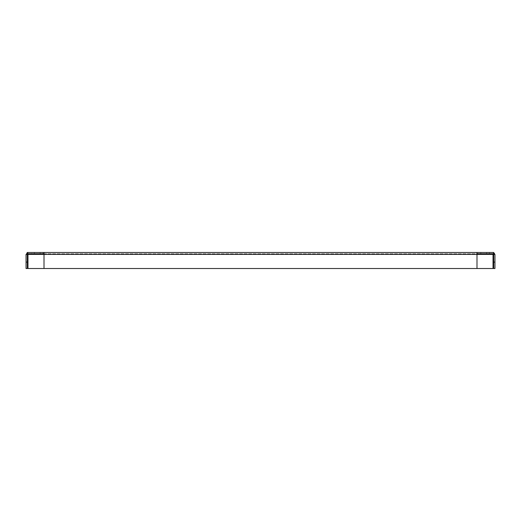 <?xml version="1.0" encoding="UTF-8"?>
<svg xmlns="http://www.w3.org/2000/svg" width="521" height="521" viewBox="0 0 521 521"><rect width="100%" height="100%" fill="white"/><g stroke="black" fill="none" stroke-linecap="round" stroke-linejoin="round"><path stroke-width="0.39" stroke-dasharray="2.6 1.95" d="M477.952 252.483L486.614 252.483L477.952 252.483L477.952 253.766L480.837 253.766L477.952 253.766M31.501 252.483L40.163 252.483L31.501 252.483L31.501 253.766L34.386 253.766L31.501 253.766M486.614 252.483L489.499 252.483L486.614 252.483L486.614 253.766L480.837 253.766L489.499 253.766L486.614 253.766L486.614 252.483M40.163 252.483L43.048 252.483L40.163 252.483L40.163 253.766L43.048 253.766L34.386 253.766L40.163 253.766L40.163 252.483M493.667 252.594L493.029 252.483A1.921 1.921 0 0 1 494.95 254.404L494.95 268.517L493.667 268.517L493.667 254.404A0.638 0.638 0 0 0 493.029 253.766L493.029 268.517L27.971 268.517L27.971 252.483A1.921 1.921 0 0 0 26.05 254.404L26.05 268.517L27.333 268.517L27.333 254.404A0.638 0.638 0 0 1 27.971 253.766L493.667 253.766L493.667 252.483L27.333 252.483L27.333 253.766L27.971 253.766L27.971 252.483L27.333 252.594M44.011 253.766L476.989 253.766L476.989 254.404L44.011 254.404L44.011 252.483M476.989 252.483L476.989 253.766M494.95 262.102L493.667 262.102M26.05 262.102L27.333 262.102M44.011 254.404L44.011 268.517L476.989 268.517L476.989 254.404L44.011 254.404M476.989 268.517L44.011 268.517M480.837 253.766L480.837 252.483L480.837 253.766M34.386 253.766L34.386 252.483L34.386 253.766M493.029 254.404L27.971 254.404M43.048 253.766L43.048 252.483M489.499 253.766L489.499 252.483"/><path stroke-width="0.78" d="M44.011 252.483L27.333 252.483L27.333 253.766L44.011 253.766L44.011 252.483L493.667 252.483L493.667 253.766L476.989 253.766L476.989 252.483M476.989 253.766L476.989 254.404L493.029 254.404L493.029 253.766L493.667 254.404L494.95 254.404L493.029 252.483M494.95 254.404L494.95 268.517L493.667 268.517L493.667 254.404M494.95 262.102L493.667 262.102M27.971 252.483L26.05 254.404L27.333 254.404L27.971 253.766L27.971 254.404L44.011 254.404L44.011 253.766M26.05 254.404L26.05 268.517L27.333 268.517L27.333 254.404M26.05 262.102L27.333 262.102M44.011 254.404L44.011 268.517L476.989 268.517L476.989 254.404L44.011 254.404M493.029 254.404L493.029 268.517L476.989 268.517M44.011 268.517L27.971 268.517L27.971 254.404"/></g></svg>
